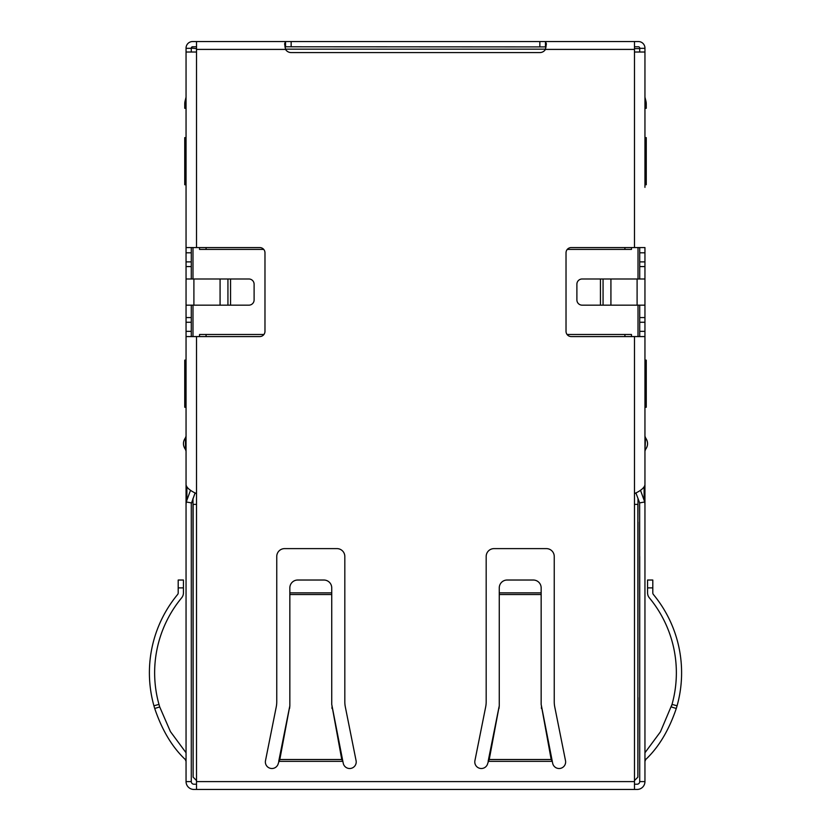 <?xml version="1.0" encoding="UTF-8"?>
<svg xmlns="http://www.w3.org/2000/svg" width="831" height="831" viewBox="0 0 831 831"><rect width="100%" height="100%" fill="white"/><g stroke="black" fill="none" stroke-linecap="round" stroke-linejoin="round"><path stroke-width="1.25" d="M639.714 768.509L639.714 556.469M644.949 760.677L644.949 768.509M644.949 431.964L644.949 504.344L644.742 501.966L639.641 502.89L639.714 781.597A2.618 2.618 0 0 1 637.097 784.215L634.479 784.215M644.949 187.359L644.949 48.094A6.544 6.544 0 0 0 638.405 41.55L285.542 41.55L285.542 46.785L546.081 46.92M639.714 247.565L639.714 266.574L644.949 266.574L644.949 317.567L639.714 317.567L639.714 336.576M639.714 331.34L644.949 331.34L644.949 357.517M644.949 409.87L644.949 416.497M644.949 504.344L644.949 781.597A7.853 7.853 0 0 1 637.097 789.45L193.903 789.45A7.853 7.853 0 0 1 186.051 781.597L186.051 431.964M644.949 436.15L645.51 437.75C648.232 441.677 648.232 445.603 645.51 449.529L644.949 451.16L645.51 437.75L644.949 436.119L645.51 437.75L644.949 436.119L644.949 451.16L644.949 440.087M634.479 46.785L638.405 46.785A1.309 1.309 0 0 1 639.714 48.094L639.714 52.021M634.479 48.614L639.714 48.614M639.714 48.323L644.949 48.323M196.521 48.614L191.286 48.094A1.309 1.309 0 0 1 192.595 46.785L196.521 46.785M644.949 52.021L634.479 52.021L634.479 49.403L545.458 49.403A6.544 6.544 0 0 1 539.849 52.582L291.151 52.582A6.544 6.544 0 0 1 285.542 49.403L284.607 43.846L285.542 41.55L192.595 41.55A6.544 6.544 0 0 0 186.051 48.094L186.051 52.021L196.521 52.021L196.521 247.565L259.739 247.565A5.235 5.235 0 0 1 264.975 252.801L264.975 331.34A5.235 5.235 0 0 1 259.739 336.576L186.051 336.576L186.051 484.857C186.674 487.787 190.164 490.716 196.521 493.645L196.521 789.45L204.769 789.45M284.919 46.92L285.542 46.785M196.521 41.55L196.521 52.021M626.231 789.45L634.479 789.45L634.479 336.576L571.261 336.576A5.235 5.235 0 0 1 566.025 331.34L566.025 252.801A5.235 5.235 0 0 1 571.261 247.565L644.949 247.565L644.949 252.801L639.714 252.801M278.333 763.242L279.818 759.503L279.818 755.795L278.717 761.352L342.86 761.352L343.245 763.242A6.544 6.544 0 0 0 350.942 768.384A6.544 6.544 0 0 0 356.084 760.677L345.332 706.932A26.177 26.177 0 0 1 344.823 701.79L344.823 556.469A7.853 7.853 0 0 0 336.971 548.616L284.607 548.616A7.853 7.853 0 0 0 276.754 556.469L276.754 701.79A26.177 26.177 0 0 1 276.245 706.932L265.494 760.677A6.544 6.544 0 0 0 270.636 768.384A6.544 6.544 0 0 0 278.333 763.242M487.755 763.242L489.241 759.503L489.241 755.795L488.14 761.352L552.283 761.352L552.667 763.242A6.544 6.544 0 0 0 560.364 768.384A6.544 6.544 0 0 0 565.506 760.677L554.755 706.932A26.177 26.177 0 0 1 554.246 701.79L554.246 556.469A7.853 7.853 0 0 0 546.393 548.616L494.03 548.616A7.853 7.853 0 0 0 486.177 556.469L486.177 701.79A26.177 26.177 0 0 1 485.668 706.932L474.917 760.677A6.544 6.544 0 0 0 480.058 768.384A6.544 6.544 0 0 0 487.755 763.242M196.521 247.565L186.051 247.565L186.051 52.021M191.286 278.987L191.286 247.565M186.051 187.359L186.051 357.517M191.286 336.576L191.286 305.164M192.989 336.576L192.989 305.164M192.989 278.987L192.989 247.565M638.011 247.565L638.011 278.987M638.011 305.164L638.011 336.576M191.286 48.614L191.286 52.021M191.286 48.323L186.051 48.323M186.051 108.3L184.742 108.3L184.742 104.031A13.088 13.088 0 0 1 185.126 100.873L186.051 97.185M193.903 278.987L186.051 278.987L186.051 305.164L248.874 305.164A5.235 5.235 0 0 0 254.109 299.929L254.109 284.223A5.235 5.235 0 0 0 248.874 278.987L193.903 278.987L193.903 305.164M196.521 784.215L193.903 784.215A2.618 2.618 0 0 1 191.286 781.597L191.286 503.679L195.108 492.887M192.989 498.434L193.124 776.497M186.051 416.497L186.051 409.87M186.051 451.16L186.051 436.119L186.051 451.16L185.49 449.529C182.768 445.603 182.768 441.677 185.49 437.75L185.49 449.529M230.945 789.45L237.282 789.45M593.718 789.45L600.055 789.45M635.892 492.887L639.641 502.89M637.876 522.107L638.011 498.434M638.011 522.107L637.876 697.635M637.876 776.497L638.011 697.635M285.459 49.143L545.541 49.143M624.922 247.565L624.922 249.404L631.467 249.404L631.467 247.565M624.922 249.404L567.282 249.404M624.922 336.576L624.922 334.478L631.467 334.478L631.467 336.576M634.479 504.375L637.876 504.375L637.876 777.151L634.479 780.548M567.074 334.478L624.922 334.478M206.078 247.565L206.078 249.404L263.718 249.404M206.078 336.576L206.078 334.478L263.926 334.478M196.521 780.548L193.124 777.151L193.124 504.375L196.521 504.375M199.533 336.576L199.533 334.478L206.078 334.478M199.533 247.565L199.533 249.404L206.078 249.404M186.051 360.135L184.742 360.135L184.742 407.252L186.051 407.252M644.949 360.135L645.874 360.135L645.864 407.252L645.874 360.135M644.949 407.252L645.864 407.252M644.949 331.34L644.949 317.567M634.479 336.576L644.949 336.576L644.949 484.857C644.326 487.787 640.836 490.716 634.479 493.645M644.949 266.574L644.949 252.801M637.097 278.987L644.949 278.987L644.949 305.164L637.097 305.164L637.097 278.987L582.126 278.987A5.235 5.235 0 0 0 576.891 284.223L576.891 299.929A5.235 5.235 0 0 0 582.126 305.164L637.097 305.164M603.067 305.164L603.067 278.987M639.714 305.164L639.714 317.567M639.714 266.574L639.714 278.987M644.742 501.966L640.472 490.238M634.479 49.403L634.479 41.55M545.458 49.403L546.393 43.846L545.458 41.55L545.458 46.785M644.949 137.624L645.874 137.624L645.864 184.742L645.874 137.624M644.949 184.742L645.864 184.742M191.359 502.89L186.258 501.966L186.051 504.344M190.528 490.238L186.258 501.966M186.051 761.352L185.282 759.503L186.051 758.734M154.711 708.479C162.066 730.21 172.256 747.214 185.282 759.503C172.256 747.214 162.066 730.21 154.711 708.479L159.718 706.952L158.97 704.387L153.922 705.789L154.711 708.479L159.718 706.952L158.97 704.387A117.483 117.483 0 0 1 181.625 597.863A7.853 7.853 0 0 0 183.433 592.856L183.433 580.028L178.198 580.028L178.198 587.881L183.433 587.881L183.433 592.856M153.922 705.789A122.718 122.718 0 0 1 177.595 594.518A2.618 2.618 0 0 0 178.198 592.856L178.198 587.881M186.051 752.751L170.417 731.592L159.718 706.952M185.49 437.75L186.051 436.119L185.49 437.75M185.469 443.64L185.479 439.9M227.933 278.987L227.933 305.164M186.051 137.624L184.742 137.624L184.742 184.742L186.051 184.742M342.86 761.352L331.735 704.387L341.759 759.503L342.86 761.352M331.735 704.387L331.735 587.881A7.853 7.853 0 0 0 323.882 580.028L297.695 580.028A7.853 7.853 0 0 0 289.842 587.881L289.842 705.789L279.818 759.503L341.759 759.503L341.759 755.795M289.593 708.469L289.842 705.789M289.593 706.952L279.818 755.795M552.283 761.352L541.158 704.387L551.182 759.503L552.283 761.352M541.158 704.387L541.158 587.881A7.853 7.853 0 0 0 533.305 580.028L507.118 580.028A7.853 7.853 0 0 0 499.265 587.881L499.265 705.789L489.241 759.503L551.182 759.503L551.182 755.795M499.016 708.469L499.265 705.789M499.016 706.952L489.241 755.795M644.949 97.185L645.864 100.863A13.088 13.088 0 0 1 646.258 104.02L646.258 108.3L644.949 108.3M645.51 449.529L644.949 451.14M671.282 706.952L676.289 708.469L671.282 706.952L672.03 704.387A117.483 117.483 0 0 0 649.375 597.863A7.853 7.853 0 0 1 647.567 592.856L647.567 587.881L652.802 587.881L652.802 592.856A2.618 2.618 0 0 0 653.405 594.518A122.718 122.718 0 0 1 677.078 705.789L672.03 704.387L660.437 731.841L644.949 752.751M652.802 587.881L652.802 580.028L647.567 580.028L647.567 587.881M644.949 761.352L645.718 759.503C658.744 747.214 668.934 730.2 676.289 708.469L677.078 705.789M676.289 708.469C668.934 730.2 658.744 747.214 645.718 759.503L644.949 758.734M652.802 592.856A2.618 2.618 0 0 0 653.405 594.518M291.151 41.55L291.151 46.785M539.849 46.785L539.849 41.55M285.542 49.403L196.521 49.403M196.521 336.576L196.521 493.645M196.521 781.597L634.479 781.597M634.479 247.565L634.479 52.021M191.286 252.801L186.051 252.801M186.051 261.89L191.286 261.89M186.051 266.574L191.286 266.574M191.286 317.567L186.051 317.567M191.286 322.262L186.051 322.262M186.051 331.34L191.286 331.34M191.286 781.597L186.051 781.597M644.949 781.597L639.714 781.597M185.126 407.252L185.136 360.135M646.258 407.252L646.258 360.135M600.449 305.164L600.449 278.987M610.92 278.987L610.92 305.164M644.949 322.262L639.714 322.262M639.714 261.89L644.949 261.89M644.118 499.763L644.118 487.091M646.258 184.742L646.258 137.624M186.882 487.091L186.882 499.763M220.08 305.164L220.08 278.987M230.551 278.987L230.551 305.164M185.126 184.742L185.136 137.624M184.742 137.624L184.742 184.742M331.735 594.518L289.842 594.518M289.842 592.856L331.735 592.856M331.985 706.952L331.985 708.479M541.158 594.518L499.265 594.518M499.265 592.856L541.158 592.856M541.407 706.952L541.407 708.479"/></g></svg>

